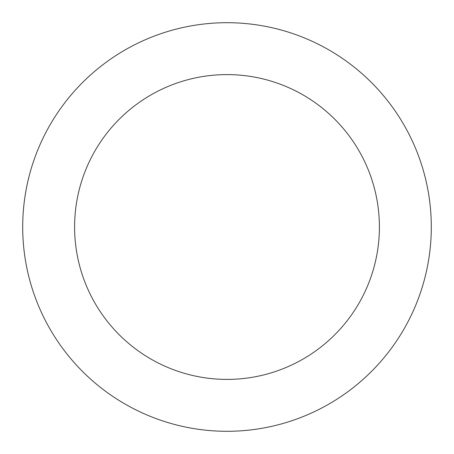 <?xml version="1.0" encoding="UTF-8"?>
<svg xmlns="http://www.w3.org/2000/svg" width="454" height="454" viewBox="0 0 454 454"><rect width="100%" height="100%" fill="white"/><g stroke="black" fill="none" stroke-linecap="round" stroke-linejoin="round"><path stroke-width="0.68" d="M379.402 227A152.402 152.402 0 0 0 227 74.598A152.402 152.402 0 0 0 74.598 227A152.402 152.402 0 0 0 227 379.402A152.402 152.402 0 0 0 379.402 227M431.3 227A204.3 204.3 0 0 0 227 22.7A204.3 204.3 0 0 0 22.7 227A204.3 204.3 0 0 0 227 431.3A204.3 204.3 0 0 0 431.3 227"/></g></svg>
